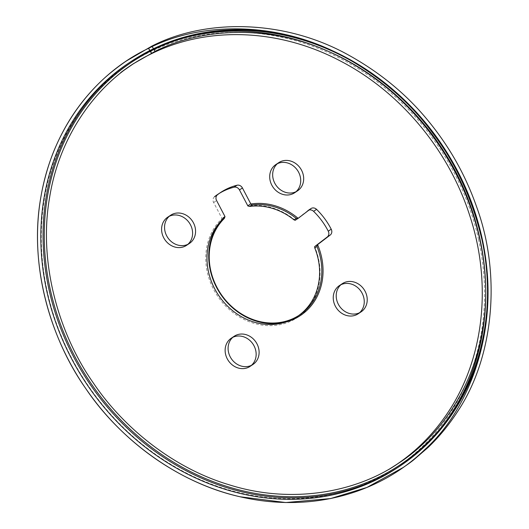 <?xml version="1.0" encoding="UTF-8"?>
<svg xmlns="http://www.w3.org/2000/svg" width="529" height="529" viewBox="0 0 529 529"><rect width="100%" height="100%" fill="white"/><g stroke="black" fill="none" stroke-linecap="round" stroke-linejoin="round"><path stroke-width="0.4" stroke-dasharray="2.65 1.98" d="M214.556 196.689A4.92 4.311 -123.6 0 0 213.63 202.508L221.962 218.378A1.534 1.349 -123.6 0 1 222.041 218.556A62.409 54.692 56.4 0 0 213.643 289.475A62.409 54.692 56.4 0 0 291.889 320.673A62.409 54.692 56.4 0 0 314.636 246.646M307.832 210.668L295.321 220.216M295.169 220.309A62.409 54.692 56.4 0 0 247.909 205.973M478.467 239.154A241.958 212.03 -123.6 0 1 199.777 479.353A241.958 212.03 -123.6 0 1 110.528 78.001A241.958 212.03 -123.6 0 1 478.467 239.154M222.041 218.556L222.147 219.852M213.63 202.508L216.586 200.544M224.918 216.414L221.962 218.378"/><path stroke-width="0.79" d="M298.131 218.345A62.409 54.692 56.4 0 0 250.872 204.009L251.949 204.968A61.483 53.879 -123.6 0 1 296.227 218.398L298.131 218.345A1.534 1.349 56.4 0 0 298.277 218.252L310.794 208.704A4.92 4.311 56.4 0 1 310.992 208.558A4.92 4.311 56.4 0 1 316.554 209.358A67.619 59.255 -123.6 0 1 331.22 229.209A4.92 4.311 56.4 0 1 330.241 235.015L317.724 244.563A1.534 1.349 56.4 0 0 317.598 244.676L316.983 246.474A61.483 53.879 -123.6 0 1 299.52 315.006A61.483 53.879 -123.6 0 1 294.045 318.134A61.483 53.879 -123.6 0 1 216.963 287.406A61.483 53.879 -123.6 0 1 224.362 218.384L225.004 216.592A62.409 54.692 56.4 0 0 216.606 287.512A62.409 54.692 56.4 0 0 294.851 318.709A62.409 54.692 56.4 0 0 317.598 244.676M225.004 216.592A1.534 1.349 56.4 0 0 224.918 216.414L216.586 200.544A4.92 4.311 56.4 0 1 217.518 194.725A67.619 59.255 -123.6 0 1 220.725 192.417A67.619 59.255 -123.6 0 1 237.018 185.236A4.92 4.311 56.4 0 1 242.434 187.967L250.766 203.837A1.534 1.349 56.4 0 0 250.872 204.009M336.629 299.599A16.935 14.845 -123.6 0 1 342.349 283.643A16.935 14.845 -123.6 0 1 364.078 289.548A16.935 14.845 -123.6 0 1 361.082 311.865A16.935 14.845 -123.6 0 1 336.629 299.599M273.083 178.571A16.935 14.845 -123.6 0 1 278.803 162.615A16.935 14.845 -123.6 0 1 300.538 168.513A16.935 14.845 -123.6 0 1 297.536 190.837A16.935 14.845 -123.6 0 1 273.083 178.571M50.341 289.885A241.958 212.03 56.4 0 0 418.28 451.039A241.958 212.03 56.4 0 0 329.031 49.686A241.958 212.03 56.4 0 0 50.341 289.885M228.515 352.195A16.935 14.845 -123.6 0 1 234.235 336.239A16.935 14.845 -123.6 0 1 255.97 342.144A16.935 14.845 -123.6 0 1 252.968 364.461A16.935 14.845 -123.6 0 1 228.515 352.195M164.969 231.166A16.935 14.845 -123.6 0 1 170.688 215.21A16.935 14.845 -123.6 0 1 192.424 221.109A16.935 14.845 -123.6 0 1 189.428 243.433A16.935 14.845 -123.6 0 1 164.969 231.166M224.362 218.384L222.147 219.852A61.483 53.879 56.4 0 0 214.754 288.874A61.483 53.879 56.4 0 0 291.829 319.609A61.483 53.879 56.4 0 0 297.305 316.481A61.483 53.879 56.4 0 0 314.768 247.949L314.636 246.646A1.534 1.349 -123.6 0 1 314.768 246.527L327.279 236.979A4.92 4.311 -123.6 0 0 328.264 231.18A67.619 59.255 56.4 0 0 313.591 211.329A4.92 4.311 -123.6 0 0 308.037 210.522L310.992 208.558M310.794 208.704L307.832 210.668A4.92 4.311 -123.6 0 1 308.037 210.522M298.277 218.252L295.321 220.216A1.534 1.349 -123.6 0 1 295.169 220.309L294.012 219.866A61.483 53.879 56.4 0 0 249.734 206.436L247.909 205.973A1.534 1.349 -123.6 0 1 247.803 205.801L239.472 189.931A4.92 4.311 -123.6 0 0 234.056 187.2A67.619 59.255 56.4 0 0 217.763 194.381A67.619 59.255 56.4 0 0 214.556 196.689L217.518 194.725M363.84 297.88A16.935 14.845 56.4 0 0 339.387 285.614A16.935 14.845 56.4 0 0 333.667 301.57A16.935 14.845 56.4 0 0 358.12 313.836A16.935 14.845 56.4 0 0 363.84 297.88M300.3 176.845A16.935 14.845 56.4 0 0 275.84 164.579A16.935 14.845 56.4 0 0 270.121 180.534A16.935 14.845 56.4 0 0 294.58 192.801A16.935 14.845 56.4 0 0 300.3 176.845M255.732 350.476A16.935 14.845 56.4 0 0 231.272 338.21A16.935 14.845 56.4 0 0 225.552 354.166A16.935 14.845 56.4 0 0 250.005 366.432A16.935 14.845 56.4 0 0 255.732 350.476M192.186 229.441A16.935 14.845 56.4 0 0 167.733 217.174A16.935 14.845 56.4 0 0 162.013 233.13A16.935 14.845 56.4 0 0 186.466 245.396A16.935 14.845 56.4 0 0 192.186 229.441M49.151 290.236A242.884 212.837 -123.6 0 1 131.185 61.43A242.884 212.837 -123.6 0 1 481.879 237.336A242.884 212.837 -123.6 0 1 399.845 466.142A242.884 212.837 -123.6 0 1 49.151 290.236M479.658 238.81A242.884 212.837 56.4 0 0 128.964 62.905A242.884 212.837 56.4 0 0 85.969 382.97A242.884 212.837 56.4 0 0 397.623 467.616A242.884 212.837 56.4 0 0 479.658 238.81M155.09 51.346L133.52 63.652C93.646 89.341 59.063 137.871 49.633 197.297C38.042 262.834 59.116 334.54 93.342 382.963C122.973 427.108 172.685 467.993 229.236 484.815C291.869 504.613 356.599 492.155 398.674 463.146C438.554 437.457 473.138 388.927 482.56 329.494C493.392 267.952 475.564 200.445 444.697 152.729C418.968 111.216 376.423 71.21 325.097 49.984C266.629 24.777 201.245 28.024 155.09 51.346L152.134 53.303C150.864 52.583 149.694 50.916 148.623 48.324C201.694 20.922 280.291 21.213 344.842 57.112C381.164 77.353 410.63 102.917 433.244 133.791C455.509 162.939 471.531 197.37 481.311 237.091C501.28 316.19 475.207 404.381 424.827 449.544C382.196 491.262 314.246 513.943 239.935 496.738C176.336 482.521 118.615 437.681 85.751 388.517C50.374 338.613 28.659 264.46 40.905 196.927C52.96 125.393 97.693 72.228 148.623 48.324L151.902 46.096L155.09 51.346L151.704 53.594L148.623 48.337L151.869 46.122L155.09 51.346M314.768 246.527L317.724 244.563M316.983 246.474L314.768 247.949M330.241 235.015L327.279 236.979M328.264 231.18L331.22 229.209M316.554 209.358L313.591 211.329M294.012 219.866L296.227 218.398M251.949 204.968L249.734 206.436M247.803 205.801L250.766 203.837M242.434 187.967L239.472 189.931M234.056 187.2L237.018 185.236M131.185 61.43L128.964 62.905M399.845 466.142L397.623 467.616M295.255 220.262L298.217 218.292M217.763 194.381L220.725 192.417M297.305 316.481L299.52 315.006M294.58 192.801L297.536 190.837M275.84 164.579L278.803 162.615M250.005 366.432L252.968 364.461M231.272 338.21L234.235 336.239M358.12 313.836L361.082 311.865M339.387 285.614L342.349 283.643M186.466 245.396L189.428 243.433M167.733 217.174L170.688 215.21M133.52 63.652L120.672 72.618C130.379 65.259 140.721 58.917 151.711 53.588C208.181 25.756 279.94 28.711 341.159 61.404C400.645 92.37 448.995 150.395 469.805 215.779C492.439 284.423 483.856 359.634 447.269 413.46C431.611 436.716 411.998 455.476 388.418 469.732L398.674 463.146M40.905 196.927C29.505 261.696 47.207 334.784 88.138 391.936C125.247 444.658 181.136 483.241 239.935 496.738L285.733 502.55L330.592 498.569L366.928 487.447L402.774 467.722L397.722 471.068C397.577 471.233 407.806 464.581 413.473 460.051L427.928 447.6C438.944 437.126 448.883 425.025 457.75 411.298C494.066 356.837 501.188 274.584 476.92 207.679C471.075 190.903 463.986 175.218 455.654 160.618C449.055 148.94 439.619 134.763 428.92 121.69C407.105 94.711 379.941 72.294 347.427 54.447C282.982 18.991 204.895 18.813 151.902 46.096L127.039 60.584C123.819 62.548 110.131 72.46 101.568 80.798C92.092 89.738 83.384 99.869 75.422 111.196C67.514 122.596 60.696 135.021 54.956 148.477C48.523 163.289 43.18 183.047 40.905 196.927"/></g></svg>
